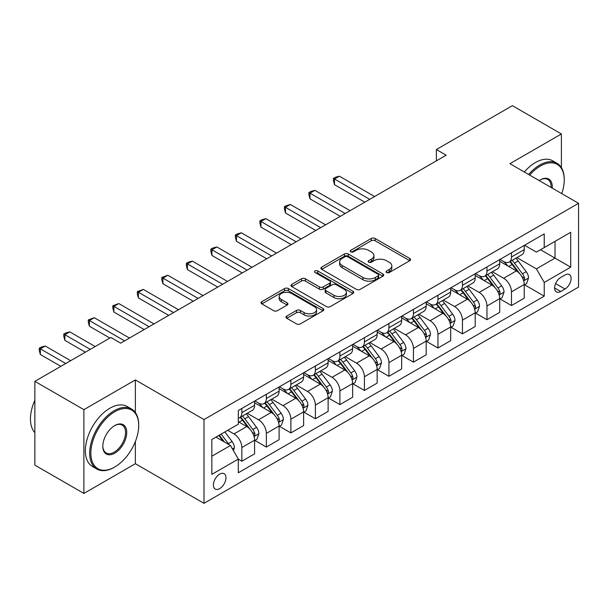 <?xml version="1.0" encoding="UTF-8"?>
<svg xmlns="http://www.w3.org/2000/svg" width="609" height="609" viewBox="0 0 609 609"><rect width="100%" height="100%" fill="white"/><g stroke="black" fill="none" stroke-linecap="round" stroke-linejoin="round"><path stroke-width="0.91" d="M386.624 272.52A1.903 1.104 0 0 0 389.318 272.52L409.766 260.713A2.725 1.568 0 0 0 410.565 259.601A2.725 1.568 0 0 0 409.766 258.49L375.121 238.484A2.725 1.568 0 0 0 371.269 238.484L350.822 250.291A1.903 1.104 0 0 0 350.266 251.075A1.903 1.104 0 0 0 350.822 251.852A1.903 1.104 0 0 0 353.517 251.852L356.166 250.322A8.709 5.032 0 0 1 368.483 250.322L371.368 251.989A8.709 5.032 0 0 1 373.918 255.544A8.709 5.032 0 0 1 371.368 259.099L368.719 260.629A1.903 1.104 0 0 0 368.163 261.406A1.903 1.104 0 0 0 368.719 262.182A1.903 1.104 0 0 0 371.414 262.182L374.063 260.66A8.709 5.032 0 0 1 386.38 260.66L389.273 262.327A8.709 5.032 0 0 1 391.823 265.882A8.709 5.032 0 0 1 389.273 269.437L386.624 270.967A1.903 1.104 0 0 0 386.068 271.743A1.903 1.104 0 0 0 386.624 272.52L386.624 270.967M219.689 488.624A8.876 5.123 120 0 0 225.482 480.798A8.876 5.123 120 0 0 224.127 473.688A8.876 5.123 120 0 0 219.689 474.129A8.876 5.123 120 0 0 213.888 481.947A8.876 5.123 120 0 0 215.251 489.057A8.876 5.123 120 0 0 219.689 488.624M286.77 316.056A2.725 1.568 0 0 0 285.971 317.167A2.725 1.568 0 0 0 286.77 318.279L296.492 323.889A2.725 1.568 0 0 0 300.344 323.889L323.052 310.78A2.725 1.568 0 0 0 323.851 309.669A2.725 1.568 0 0 0 323.052 308.557L288.407 288.552A2.725 1.568 0 0 0 284.555 288.552L261.847 301.661A2.725 1.568 0 0 0 261.048 302.772A2.725 1.568 0 0 0 261.847 303.883L273.586 310.666A2.725 1.568 0 0 0 277.438 310.666L287.159 305.056A2.725 1.568 0 0 0 287.95 303.944A2.725 1.568 0 0 0 287.159 302.833L281.335 299.468A7.285 4.202 0 0 1 279.204 296.499A7.285 4.202 0 0 1 283.695 292.609A7.285 4.202 0 0 1 291.635 293.523L314.442 306.692A7.285 4.202 0 0 1 316.573 309.669A7.285 4.202 0 0 1 312.082 313.551A7.285 4.202 0 0 1 304.142 312.638L300.344 310.445A2.725 1.568 0 0 0 296.492 310.445L286.77 316.056L286.77 318.279M135.365 379.932L83.89 409.651L34.865 381.348L34.865 465.131L83.89 493.435L135.365 463.715L204 503.339L204 419.555L135.365 379.932L135.365 412.552M561.391 167.604L561.391 133.965L509.916 163.684L578.55 203.315L204 419.555M561.391 133.965L512.367 105.662L436.379 149.532L436.379 160.852M34.865 381.348L110.853 337.477L120.658 343.133L446.184 155.196L436.379 149.532M356.356 289.328A2.725 1.568 0 0 0 360.201 289.328L382.916 276.212A2.725 1.568 0 0 0 383.716 275.101A2.725 1.568 0 0 0 382.916 273.989L348.272 253.991A2.725 1.568 0 0 0 344.42 253.991L321.704 267.1A2.725 1.568 0 0 0 320.913 268.211A2.725 1.568 0 0 0 321.704 269.323L356.356 289.328M315.827 272.931A1.903 1.104 0 0 1 317.761 273.197L317.761 270.936L352.984 291.277A2.725 1.568 0 0 1 353.783 292.381A2.725 1.568 0 0 1 352.984 293.492L330.276 306.609A2.725 1.568 0 0 1 326.424 306.609L291.78 286.603L291.78 284.38A2.725 1.568 0 0 0 290.98 285.492A2.725 1.568 0 0 0 291.78 286.603M291.78 284.38L301.493 278.77A2.725 1.568 0 0 1 305.345 278.77L319.398 286.885A2.725 1.568 0 0 0 323.25 286.885L329.697 283.162A2.725 1.568 0 0 0 330.489 282.051A2.725 1.568 0 0 0 329.697 280.939L315.066 272.489A1.903 1.104 0 0 1 314.51 271.713A1.903 1.104 0 0 1 315.683 270.701A1.903 1.104 0 0 1 317.761 270.936M565.023 274.979L560.706 277.468A8.595 4.963 120 0 0 555.088 285.042A8.595 4.963 120 0 0 556.405 291.932A8.595 4.963 120 0 0 560.706 291.505L565.023 289.016A8.595 4.963 120 0 0 570.633 281.442A8.595 4.963 120 0 0 569.316 274.552A8.595 4.963 120 0 0 565.023 274.979M204 503.339L578.55 287.09L578.55 203.315M524.524 245.26L536.392 252.111L544.233 247.581L544.233 233.879L238.317 410.496L238.317 424.199L211.841 439.485L211.841 474.358L238.317 459.072L238.317 472.767L544.233 296.149L544.233 282.454L536.392 268.866L516.889 257.607M544.233 247.581L570.709 232.295L570.709 267.168L544.233 282.454M83.89 409.651L83.89 493.435M540.503 249.728L555.02 258.109L555.02 241.354L570.709 232.295M536.392 268.866L555.02 258.109L570.709 267.168M211.841 456.24L230.468 445.484L215.959 437.102M238.317 459.186L241.849 461.219L241.849 447.524A11.091 6.402 -120 0 0 234.001 433.935L227.728 430.312M241.849 461.219L254.592 453.865L254.592 440.162A11.091 6.402 -120 0 0 246.752 426.574L238.317 421.71M254.889 440.444L266.361 447.067L266.361 433.372A11.091 6.402 -120 0 0 258.513 419.784L247.254 413.283M266.361 447.067L279.105 439.713L279.105 426.011A11.091 6.402 -120 0 0 271.264 412.422L254.592 402.8M279.402 426.292L290.874 432.915L290.874 419.22A11.091 6.402 -120 0 0 283.025 405.632L271.766 399.131M290.874 432.915L303.617 425.562L303.617 411.859A11.091 6.402 -120 0 0 295.776 398.271L279.105 388.649M303.914 412.141L315.386 418.764L315.386 405.069A11.091 6.402 -120 0 0 307.537 391.48L296.279 384.979M315.386 418.764L328.129 411.402L328.129 397.707A11.091 6.402 -120 0 0 320.288 384.119L303.617 374.497M328.426 397.989L339.898 404.612L339.898 390.917A11.091 6.402 -120 0 0 332.05 377.329L320.791 370.828M339.898 404.612L352.641 397.251L352.641 383.556A11.091 6.402 -120 0 0 344.801 369.967L328.129 360.345M352.938 383.837L364.41 390.46L364.41 376.758A11.091 6.402 -120 0 0 356.562 363.177L345.303 356.676M364.41 390.46L377.154 383.099L377.154 369.404A11.091 6.402 -120 0 0 369.313 355.816L352.641 346.194M377.451 369.686L388.923 376.309L388.923 362.606A11.091 6.402 -120 0 0 381.074 349.026L369.815 342.517M388.923 376.309L401.666 368.947L401.666 355.253A11.091 6.402 -120 0 0 393.825 341.664L377.154 332.042M401.963 355.534L413.435 362.157L413.435 348.455A11.091 6.402 -120 0 0 405.586 334.874L394.327 328.365M413.435 362.157L426.178 354.796L426.178 341.101A11.091 6.402 -120 0 0 418.337 327.513L401.666 317.89M426.475 341.383L437.947 348.005L437.947 334.303A11.091 6.402 -120 0 0 430.099 320.722L418.84 314.214M437.947 348.005L450.69 340.644L450.69 326.949A11.091 6.402 -120 0 0 442.85 313.361L426.178 303.739M450.987 327.231L462.459 333.854L462.459 320.151A11.091 6.402 -120 0 0 454.611 306.563L443.352 300.062M462.459 333.854L475.203 326.493L475.203 312.79A11.091 6.402 -120 0 0 467.362 299.209L450.69 289.587M475.5 313.079L486.972 319.702L486.972 306A11.091 6.402 -120 0 0 479.131 292.411L467.864 285.91M486.972 319.702L499.715 312.341L499.715 298.638A11.091 6.402 -120 0 0 491.874 285.058L475.203 275.428M500.012 298.928L511.484 305.551L511.484 291.848A11.091 6.402 -120 0 0 503.643 278.26L492.376 271.759M511.484 305.551L524.227 298.189L524.227 284.487A11.091 6.402 -120 0 0 516.386 270.906L499.715 261.276M500.012 259.411L503.643 261.505A11.091 6.402 -120 0 0 509.185 262.053A11.091 6.402 -120 0 0 511.484 256.975L511.484 252.788M475.5 273.563L479.131 275.656A11.091 6.402 -120 0 0 484.673 276.204A11.091 6.402 -120 0 0 486.972 271.127L486.972 266.94M450.987 287.714L454.611 289.808A11.091 6.402 -120 0 0 460.16 290.356A11.091 6.402 -120 0 0 462.459 285.278L462.459 281.092M426.475 301.866L430.099 303.96A11.091 6.402 -120 0 0 435.648 304.515A11.091 6.402 -120 0 0 437.947 299.43L437.947 295.243M401.963 316.018L405.586 318.111A11.091 6.402 -120 0 0 411.136 318.667A11.091 6.402 -120 0 0 413.435 313.582L413.435 309.395M377.451 330.169L381.074 332.263A11.091 6.402 -120 0 0 386.624 332.818A11.091 6.402 -120 0 0 388.923 327.741L388.923 323.546M352.938 344.321L356.562 346.422A11.091 6.402 -120 0 0 362.111 346.97A11.091 6.402 -120 0 0 364.41 341.893L364.41 337.698M328.426 358.473L332.05 360.574A11.091 6.402 -120 0 0 337.599 361.122A11.091 6.402 -120 0 0 339.898 356.044L339.898 351.85M303.914 372.632L307.537 374.725A11.091 6.402 -120 0 0 313.087 375.273A11.091 6.402 -120 0 0 315.386 370.196L315.386 366.001M279.402 386.784L283.025 388.877A11.091 6.402 -120 0 0 288.575 389.425A11.091 6.402 -120 0 0 290.874 384.348L290.874 380.161M254.889 400.935L258.513 403.029A11.091 6.402 -120 0 0 264.062 403.577A11.091 6.402 -120 0 0 266.361 398.499L266.361 394.312M524.524 284.776L544.233 296.149M509.185 262.053L521.936 254.699A11.091 6.402 -120 0 0 524.227 249.614L524.227 245.427M484.673 276.204L497.424 268.851A11.091 6.402 -120 0 0 499.715 263.773L499.715 259.579M460.16 290.356L472.911 283.002A11.091 6.402 -120 0 0 475.203 277.925L475.203 273.73M435.648 304.515L448.391 297.154A11.091 6.402 -120 0 0 450.69 292.076L450.69 287.882M411.136 318.667L423.879 311.306A11.091 6.402 -120 0 0 426.178 306.228L426.178 302.034M386.624 332.818L399.367 325.457A11.091 6.402 -120 0 0 401.666 320.38L401.666 316.193M362.111 346.97L374.855 339.609A11.091 6.402 -120 0 0 377.154 334.531L377.154 330.344M337.599 361.122L350.342 353.76A11.091 6.402 -120 0 0 352.641 348.683L352.641 344.496M313.087 375.273L325.83 367.912A11.091 6.402 -120 0 0 328.129 362.835L328.129 358.648M288.575 389.425L301.318 382.064A11.091 6.402 -120 0 0 303.617 376.986L303.617 372.799M264.062 403.577L276.806 396.215A11.091 6.402 -120 0 0 279.105 391.138L279.105 386.951M238.317 418.177A11.091 6.402 -120 0 0 239.55 417.728L252.293 410.367A11.091 6.402 -120 0 0 254.592 405.289L254.592 401.103M239.55 417.728A11.091 6.402 -120 0 0 241.849 412.651L241.849 408.464M230.468 445.484L238.317 459.072M135.365 463.715L135.365 441.548M387.385 272.786L389.273 271.698A8.709 5.032 0 0 0 391.823 268.143L391.823 265.882M373.918 255.544L373.918 257.813A8.709 5.032 0 0 1 371.368 261.368L369.48 262.456M409.735 260.736L375.121 240.753A2.725 1.568 0 0 0 371.269 240.753L351.583 252.118M382.878 276.235L348.272 256.252A2.725 1.568 0 0 0 344.42 256.252L321.742 269.345M378.105 275.885A1.903 1.104 0 0 0 378.661 275.101A1.903 1.104 0 0 0 378.105 274.324L347.693 256.77A1.903 1.104 0 0 0 344.998 256.77L342.205 258.376A8.709 5.032 0 0 0 339.655 261.939A8.709 5.032 0 0 0 342.205 265.494L362.994 277.491A8.709 5.032 0 0 0 375.311 277.491L378.105 275.885L378.105 278.146A1.903 1.104 0 0 0 378.661 277.369L378.661 275.101M339.655 261.939L339.655 264.199A8.709 5.032 0 0 0 342.205 267.754L342.205 265.494M378.105 278.146L375.311 279.759A8.709 5.032 0 0 1 362.994 279.759L342.205 267.754M291.81 286.626L301.493 281.038L301.493 278.77M330.489 282.051L330.489 284.312A2.725 1.568 0 0 1 329.697 285.423L323.25 289.146A2.725 1.568 0 0 1 319.398 289.146L305.345 281.038A2.725 1.568 0 0 0 301.493 281.038M317.761 273.197L352.954 293.515M333.976 295.304A7.285 4.202 0 0 0 341.915 296.21A7.285 4.202 0 0 0 346.407 292.328A7.285 4.202 0 0 0 344.275 289.359L336.237 284.715A2.725 1.568 0 0 0 332.392 284.715L325.944 288.438A2.725 1.568 0 0 0 325.145 289.549A2.725 1.568 0 0 0 325.944 290.66L333.976 295.304L333.976 297.565A7.285 4.202 0 0 0 341.915 298.479A7.285 4.202 0 0 0 346.407 294.596L346.407 292.328M325.145 289.549L325.145 291.818A2.725 1.568 0 0 0 325.944 292.929L325.944 290.66M333.976 297.565L325.944 292.929M316.573 309.669L316.573 311.93A7.285 4.202 0 0 1 312.082 315.812A7.285 4.202 0 0 1 304.142 314.906L300.344 312.706A2.725 1.568 0 0 0 296.492 312.706L286.809 318.301M279.204 296.499L279.204 298.76A7.285 4.202 0 0 0 281.335 301.737L281.335 299.468M287.121 305.071L281.335 301.737M323.052 308.557L323.052 310.78L288.407 290.813A2.725 1.568 0 0 0 284.555 290.813L261.878 303.906M524.227 284.943L526.587 283.581L528.543 277.925A7.346 4.24 -120 0 0 526.199 271.667L518.183 260.972A21.216 12.249 -120 0 0 515.869 258.193M507.898 266.004A21.216 12.249 -120 0 0 503.559 261.459M523.557 280.437L524.418 279.516L524.577 278.237A7.346 4.24 -120 0 0 522.469 273.814L514.46 263.118A21.216 12.249 -120 0 0 512.146 260.347M510.175 261.489A17.608 10.17 60 0 1 513.06 264.77L519.842 273.822M374.604 196.517L339.403 176.199L334.501 179.031L334.501 184.687L364.799 202.18M509.794 261.703A21.216 12.249 60 0 1 512.108 264.481L517.437 271.591M334.501 184.687L333.428 180.667L333.428 178.407L369.701 199.349M333.428 178.407L335.384 177.272L339.403 176.199M499.715 299.095L502.067 297.732L504.031 292.076A7.346 4.24 -120 0 0 501.687 285.819L493.671 275.123A21.216 12.249 -120 0 0 491.356 272.345M483.386 280.155A21.216 12.249 -120 0 0 479.047 275.611M499.045 294.596L499.905 293.667L500.065 292.389A7.346 4.24 -120 0 0 497.956 287.966L489.948 277.27A21.216 12.249 -120 0 0 487.634 274.499M485.655 275.641A17.608 10.17 60 0 1 488.547 278.922L495.33 287.973M350.091 210.668L314.891 190.351L309.989 193.182L309.989 198.838L340.286 216.332M485.282 275.854A21.216 12.249 60 0 1 487.596 278.633L492.925 285.743M309.989 198.838L308.915 194.819L308.915 192.558L345.189 213.5M308.915 192.558L310.872 191.424L314.891 190.351M475.203 313.247L477.555 311.884L479.519 306.228A7.346 4.24 -120 0 0 477.174 299.971L469.158 289.275A21.216 12.249 -120 0 0 466.844 286.496M458.874 294.307A21.216 12.249 -120 0 0 454.535 289.762M474.533 308.748L475.393 307.819L475.553 306.54A7.346 4.24 -120 0 0 473.444 302.117L465.436 291.422A21.216 12.249 -120 0 0 463.122 288.651M461.142 289.793A17.608 10.17 60 0 1 464.035 293.074L470.818 302.133M325.579 224.82L290.379 204.502L285.476 207.334L285.476 212.99L315.774 230.484M460.769 290.013A21.216 12.249 60 0 1 463.084 292.784L468.412 299.894M285.476 212.99L284.403 208.971L284.403 206.71L320.677 227.652M284.403 206.71L286.359 205.576L290.379 204.502M450.69 327.398L453.043 326.043L455.007 320.38A7.346 4.24 -120 0 0 452.662 314.122L444.646 303.427A21.216 12.249 -120 0 0 442.332 300.656M434.362 308.458A21.216 12.249 -120 0 0 430.023 303.914M450.021 322.899L450.881 321.971L451.041 320.692A7.346 4.24 -120 0 0 448.932 316.269L440.924 305.573A21.216 12.249 -120 0 0 438.609 302.802M436.63 303.944A17.608 10.17 60 0 1 439.523 307.233L446.306 316.284M301.067 238.972L265.867 218.654L260.964 221.486L260.964 227.142L291.262 244.635M436.257 304.165A21.216 12.249 60 0 1 438.571 306.936L443.892 314.046M260.964 227.142L259.891 223.122L259.891 220.861L296.164 241.803M259.891 220.861L261.847 219.727L265.867 218.654M426.178 341.55L428.53 340.195L430.494 334.531A7.346 4.24 -120 0 0 428.15 328.274L420.134 317.578A21.216 12.249 -120 0 0 417.82 314.807M409.849 322.61A21.216 12.249 -120 0 0 405.51 318.065M425.508 337.051L426.369 336.13L426.528 334.843A7.346 4.24 -120 0 0 424.42 330.421L416.411 319.725A21.216 12.249 -120 0 0 414.097 316.954M412.118 318.096A17.608 10.17 60 0 1 415.011 321.385L421.793 330.436M276.555 253.131L241.354 232.805L236.452 235.637L236.452 241.293L266.75 258.787M411.745 318.317A21.216 12.249 60 0 1 414.059 321.088L419.38 328.198M236.452 241.293L235.371 237.274L235.371 235.013L271.652 255.955M235.371 235.013L237.335 233.879L241.354 232.805M561.742 193.609A33.838 19.534 120 0 0 564.231 179.876A33.838 19.534 120 0 0 540.312 166.067A33.838 19.534 120 0 0 529.67 175.088M528.642 174.494A34.667 20.013 -60 0 1 539.719 165.047A34.667 20.013 -60 0 1 557.052 163.326A34.667 20.013 -60 0 1 564.231 179.198L564.231 179.876M539.186 180.584A16.915 9.767 -60 0 1 540.312 179.876L540.312 179.876A16.915 9.767 -60 0 1 552.218 188.112M524.326 172.004A34.667 20.013 -60 0 1 535.41 162.55A34.667 20.013 -60 0 1 552.744 160.837L557.052 163.326M551.084 187.45A16.085 9.287 120 0 0 547.765 179.419A16.085 9.287 120 0 0 540.016 180.051M114.188 467.331L114.774 466.996A33.838 19.534 120 0 0 138.7 425.554A33.838 19.534 120 0 0 114.774 411.745A33.838 19.534 120 0 0 90.848 453.18A33.838 19.534 120 0 0 114.774 466.996L114.188 467.339A34.667 20.013 -60 0 1 114.188 467.339A34.667 20.013 -60 0 1 96.854 469.052A34.667 20.013 -60 0 1 91.54 441.274A34.667 20.013 -60 0 1 114.188 410.725A34.667 20.013 -60 0 1 131.521 409.012A34.667 20.013 -60 0 1 138.7 424.876L138.7 425.554M114.774 453.18A16.915 9.767 -60 0 1 102.814 446.275A16.915 9.767 -60 0 1 114.774 425.554L114.774 425.554A16.915 9.767 -60 0 1 126.733 432.466A16.915 9.767 -60 0 1 114.774 453.18M102.814 445.933A16.085 9.287 120 0 0 106.141 452.959A16.085 9.287 120 0 0 114.188 452.167A16.085 9.287 120 0 0 124.693 437.993A16.085 9.287 120 0 0 122.226 425.097A16.085 9.287 120 0 0 114.477 425.737M96.854 469.052L92.538 466.563A34.667 20.013 -60 0 1 87.224 438.784A34.667 20.013 -60 0 1 109.871 408.236A34.667 20.013 -60 0 1 127.205 406.515L131.521 409.012M34.865 432.641A34.667 20.013 -60 0 1 34.865 400.242M401.666 355.702L404.018 354.347L405.982 348.683A7.346 4.24 -120 0 0 403.638 342.425L395.622 331.73A21.216 12.249 -120 0 0 393.307 328.959M385.337 336.762A21.216 12.249 -120 0 0 380.998 332.217M400.996 351.203L401.856 350.282L402.016 348.995A7.346 4.24 -120 0 0 399.907 344.572L391.899 333.877A21.216 12.249 -120 0 0 389.585 331.106M387.606 332.248A17.608 10.17 60 0 1 390.498 335.536L397.281 344.587M252.042 267.282L216.842 246.957L211.94 249.789L211.94 255.453L242.237 272.939M387.233 332.468A21.216 12.249 60 0 1 389.547 335.239L394.868 342.349M211.94 255.453L210.859 251.433L210.859 249.165L247.14 270.107M210.859 249.165L212.823 248.03L216.842 246.957M377.154 369.853L379.506 368.498L381.47 362.835A7.346 4.24 -120 0 0 379.125 356.577L371.109 345.882A21.216 12.249 -120 0 0 368.795 343.111M360.825 350.921A21.216 12.249 -120 0 0 356.486 346.369M376.484 365.354L377.336 364.433L377.504 363.147A7.346 4.24 -120 0 0 375.395 358.731L367.387 348.036A21.216 12.249 -120 0 0 365.073 345.257M363.093 346.399A17.608 10.17 60 0 1 365.986 349.688L372.769 358.739M227.53 281.434L192.33 261.109L187.427 263.941L187.427 269.604L217.725 287.09M362.72 346.62A21.216 12.249 60 0 1 365.035 349.391L370.356 356.501M187.427 269.604L186.346 265.585L186.346 263.316L222.628 284.266M186.346 263.316L188.31 262.182L192.33 261.109M352.641 384.005L354.994 382.65L356.958 376.986A7.346 4.24 -120 0 0 354.613 370.729L346.597 360.033A21.216 12.249 -120 0 0 344.283 357.262M336.313 365.073A21.216 12.249 -120 0 0 331.974 360.52M351.972 379.506L352.824 378.585L352.992 377.298A7.346 4.24 -120 0 0 350.883 372.883L342.875 362.188A21.216 12.249 -120 0 0 340.56 359.409M338.581 360.551A17.608 10.17 60 0 1 341.474 363.839L348.257 372.891M203.018 295.586L167.818 275.26L162.915 278.092L162.915 283.756L193.213 301.242M338.201 360.772A21.216 12.249 60 0 1 340.522 363.543L345.843 370.653M162.915 283.756L161.834 279.737L161.834 277.468L198.115 298.418M161.834 277.468L167.818 275.26M328.129 398.157L330.481 396.802L332.445 391.138A7.346 4.24 -120 0 0 330.101 384.88L322.085 374.185A21.216 12.249 -120 0 0 319.771 371.414M311.8 379.224A21.216 12.249 -120 0 0 307.461 374.68M327.459 393.658L328.312 392.736L328.479 391.45A7.346 4.24 -120 0 0 326.371 387.035L318.362 376.339A21.216 12.249 -120 0 0 316.048 373.561M314.069 374.702A17.608 10.17 60 0 1 316.962 377.991L323.744 387.042M178.506 309.737L143.305 289.412L138.403 292.244L138.403 297.908L168.701 315.393M313.688 374.923A21.216 12.249 60 0 1 316.01 377.694L321.331 384.804M138.403 297.908L137.322 293.888L137.322 291.62L173.603 312.569M137.322 291.62L143.305 289.412M303.617 412.308L305.969 410.953L307.933 405.289A7.346 4.24 -120 0 0 305.589 399.032L297.573 388.336A21.216 12.249 -120 0 0 295.258 385.566M287.288 393.376A21.216 12.249 -120 0 0 282.949 388.831M302.947 407.809L303.8 406.888L303.967 405.602A7.346 4.24 -120 0 0 301.858 401.186L293.85 390.491A21.216 12.249 -120 0 0 291.536 387.72M289.557 388.854A17.608 10.17 60 0 1 292.449 392.143L299.232 401.194M153.993 323.889L118.793 303.564L113.891 306.396L113.891 312.059L144.188 329.553M289.176 389.075A21.216 12.249 60 0 1 291.49 391.846L296.819 398.956M113.891 312.059L112.81 308.04L112.81 305.771L149.091 326.721M112.81 305.771L118.793 303.564M279.105 426.467L281.457 425.105L283.421 419.441A7.346 4.24 -120 0 0 281.076 413.184L273.06 402.488A21.216 12.249 -120 0 0 270.746 399.717M262.776 407.528A21.216 12.249 -120 0 0 258.437 402.983M278.435 421.961L279.287 421.04L279.447 419.761A7.346 4.24 -120 0 0 277.346 415.338L269.338 404.642A21.216 12.249 -120 0 0 267.016 401.871M265.044 403.006A17.608 10.17 60 0 1 267.937 406.294L274.72 415.346M129.481 338.041L94.281 317.715L89.378 320.547L89.378 326.211L109.871 338.041M264.664 403.227A21.216 12.249 60 0 1 266.978 405.997L272.307 413.108M89.378 326.211L88.297 322.191L88.297 319.923L124.579 340.873M88.297 319.923L94.281 317.715M254.592 440.619L256.945 439.256L258.909 433.593A7.346 4.24 -120 0 0 256.564 427.335L248.548 416.64A21.216 12.249 -120 0 0 246.234 413.869M253.923 436.113L254.775 435.191L254.935 433.912A7.346 4.24 -120 0 0 252.834 429.49L244.826 418.794A21.216 12.249 -120 0 0 242.504 416.023M240.532 417.157A17.608 10.17 60 0 1 243.425 420.446L250.208 429.497M95.164 346.529L69.769 331.867L64.866 334.699L64.866 340.362L85.359 352.192M240.152 417.378A21.216 12.249 60 0 1 242.466 420.149L247.794 427.259M64.866 340.362L63.785 336.343L63.785 334.082L90.261 349.36M63.785 334.082L65.749 332.948L69.769 331.867M233.414 450.576L234.396 447.744A7.346 4.24 -120 0 0 232.052 441.487L224.896 431.948M70.652 360.68L45.256 346.026L40.354 348.85L40.354 354.514L60.847 366.344M228.992 444.631A7.346 4.24 -120 0 0 228.322 443.641L221.174 434.095M219.331 435.161L224.47 442.02M218.821 435.458L223.176 441.274M40.354 354.514L39.273 350.495L39.273 348.234L65.749 363.512M39.273 348.234L41.237 347.1L45.256 346.026M234.001 433.935L246.752 426.574M258.513 419.784L271.264 412.422M283.025 405.632L295.776 398.271M307.537 391.48L320.288 384.119M332.05 377.329L344.801 369.967M356.562 363.177L369.313 355.816M381.074 349.026L393.825 341.664M405.586 334.874L418.337 327.513M430.099 320.722L442.85 313.361M454.611 306.563L467.362 299.209M479.131 292.411L491.874 285.058M503.643 278.26L516.386 270.906M511.484 256.975L524.227 249.614M511.484 291.848L524.227 284.487M486.972 306L499.715 298.638M486.972 271.127L499.715 263.773M462.459 320.151L475.203 312.79M462.459 285.278L475.203 277.925M437.947 334.303L450.69 326.949M437.947 299.43L450.69 292.076M413.435 348.455L426.178 341.101M413.435 313.582L426.178 306.228M388.923 362.606L401.666 355.253M388.923 327.741L401.666 320.38M364.41 376.758L377.154 369.404M364.41 341.893L377.154 334.531M339.898 390.917L352.641 383.556M339.898 356.044L352.641 348.683M315.386 405.069L328.129 397.707M315.386 370.196L328.129 362.835M290.874 419.22L303.617 411.859M290.874 384.348L303.617 376.986M266.361 433.372L279.105 426.011M266.361 398.499L279.105 391.138M241.849 447.524L254.592 440.162M241.849 412.651L254.592 405.289M555.614 283.588L565.023 289.016M554.624 287.996L560.706 291.505M389.273 271.698L389.273 269.437M368.719 262.182L368.719 260.629M371.368 261.368L371.368 259.099M350.822 251.852L350.822 250.291M371.269 240.753L371.269 238.484M375.121 240.753L375.121 238.484M409.766 260.713L409.766 258.49M321.704 269.323L321.704 267.1M344.42 256.252L344.42 253.991M348.272 256.252L348.272 253.991M382.916 276.212L382.916 273.989M362.994 279.759L362.994 277.491M375.311 279.759L375.311 277.491M305.345 281.038L305.345 278.77M319.398 289.146L319.398 286.885M323.25 289.146L323.25 286.885M329.697 285.423L329.697 283.162M352.984 293.492L352.984 291.277M296.492 312.706L296.492 310.445M300.344 312.706L300.344 310.445M304.142 314.906L304.142 312.638M287.159 305.056L287.159 302.833M261.847 303.883L261.847 301.661M284.555 290.813L284.555 288.552M288.407 290.813L288.407 288.552M523.679 280.84L528.498 278.062M514.46 263.118L518.183 260.972M508.682 266.453L512.108 264.481M522.469 273.814L526.199 271.667M521.89 276.684L524.577 278.237M499.167 294.992L503.986 292.213M489.948 277.27L493.671 275.123M484.17 280.604L487.596 278.633M497.956 287.966L501.687 285.819M497.378 290.836L500.065 292.389M474.655 309.151L479.473 306.365M465.436 291.422L469.158 289.275M459.658 294.756L463.084 292.784M473.444 302.117L477.174 299.971M472.866 304.987L475.553 306.54M450.142 323.303L454.961 320.524M440.924 305.573L444.646 303.427M435.146 308.915L438.571 306.936M448.932 316.269L452.662 314.122M448.353 319.139L451.041 320.692M425.63 337.455L430.449 334.676M416.411 319.725L420.134 317.578M410.633 323.067L414.059 321.088M424.42 330.421L428.15 328.274M423.841 333.29L426.528 334.843M401.118 351.606L405.937 348.828M391.899 333.877L395.622 331.73M386.121 337.219L389.547 335.239M399.907 344.572L403.638 342.425M399.329 347.442L402.016 348.995M376.606 365.758L381.417 362.979M367.387 348.036L371.109 345.882M361.609 351.37L365.035 349.391M375.395 358.731L379.125 356.577M374.817 361.601L377.504 363.147M352.093 379.909L356.904 377.131M342.875 362.188L346.597 360.033M337.097 365.522L340.522 363.543M350.883 372.883L354.613 370.729M350.304 375.753L352.992 377.298M327.581 394.061L332.392 391.282M318.362 376.339L322.085 374.185M312.584 379.673L316.01 377.694M326.371 387.035L330.101 384.88M325.792 389.905L328.479 391.45M303.069 408.213L307.88 405.434M293.85 390.491L297.573 388.336M288.072 393.825L291.49 391.846M301.858 401.186L305.589 399.032M301.28 404.056L303.967 405.602M278.557 422.364L283.368 419.586M269.338 404.642L273.06 402.488M263.56 407.977L266.978 405.997M277.346 415.338L281.076 413.184M276.768 418.208L279.447 419.761M254.044 436.516L258.855 433.737M244.826 418.794L248.548 416.64M239.048 422.128L242.466 420.149M252.834 429.49L256.564 427.335M252.255 432.36L254.935 433.912M232.486 448.962L234.343 447.889M228.322 443.641L232.052 441.487"/></g></svg>
